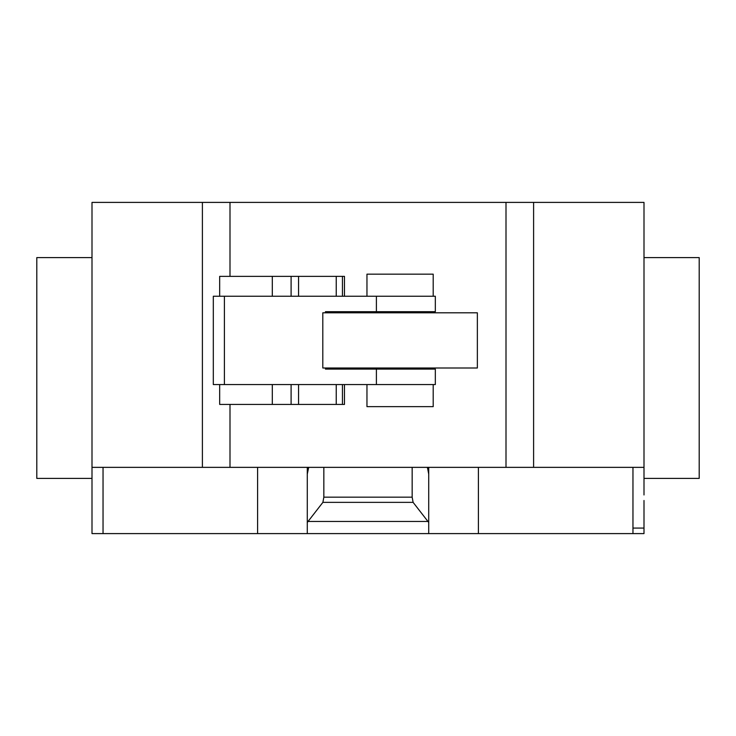 <?xml version="1.0" encoding="UTF-8"?>
<svg xmlns="http://www.w3.org/2000/svg" width="736" height="736" viewBox="0 0 736 736"><rect width="100%" height="100%" fill="white"/><g stroke="black" fill="none" stroke-linecap="round" stroke-linejoin="round"><path stroke-width="1.1" d="M433.2 296.24L433.2 274.16L366.96 274.16L366.96 296.24M366.96 311.696L366.96 312.8M366.96 368L366.96 369.104M366.96 384.56L366.96 406.64L433.2 406.64L433.2 384.56M433.2 311.696L433.2 312.8M433.2 368L433.2 369.104M219.678 384.56L219.678 404.432L344.466 404.432L344.466 384.56M342.452 404.432L342.452 384.56M336.242 404.432L336.242 384.56M298.568 404.432L298.568 384.56M291.097 404.432L291.097 384.56M344.466 296.24L344.466 276.368L219.678 276.368L219.678 296.24M342.452 296.24L342.452 276.368M336.242 296.24L336.242 276.368M298.568 296.24L298.568 276.368M291.097 296.24L291.097 276.368M322.8 312.8L322.8 368L477.36 368L477.36 312.8L322.8 312.8M325.45 312.8L325.45 311.696L435.326 311.696L435.326 296.24L213.311 296.24L213.311 384.56L435.326 384.56L435.326 369.104L325.45 369.104L325.45 368M644 257.6L699.2 257.6L699.2 478.4L644 478.4M92 257.6L36.8 257.6L36.8 478.4L92 478.4L92 202.4L230 202.4L230 276.368M644 494.96L644 202.4L230 202.4M644 467.36L533.6 467.36L533.6 202.4M644 500.48L644 533.6L307.28 533.6L307.28 522.45L322.892 502.357L323.84 497.168L412.16 497.168L413.108 502.357L428.72 522.45L428.72 533.6M413.108 502.357L322.892 502.357M412.16 467.36L412.16 497.168M323.84 467.36L323.84 497.168M427.432 467.36L428.72 474.113L428.72 522.45M428.72 474.113L428.72 467.976L427.432 467.976M428.72 467.36L428.72 467.976M257.6 467.36L257.6 533.6L307.28 533.6M307.28 522.45L307.28 474.113L308.568 467.976L307.28 467.976L307.28 528.08M307.28 467.976L307.28 467.36M308.568 467.976L308.568 467.36M92 494.96L92 467.36L202.4 467.36L202.4 202.4M202.4 467.36L230 467.36L230 404.432M230 467.36L506 467.36L506 202.4M506 467.36L533.6 467.36M257.6 533.6L92 533.6L92 486.128M272.302 404.432L272.302 384.56M272.302 296.24L272.302 276.368M376.4 384.56L376.4 369.104M376.4 311.696L376.4 296.24M224.406 384.56L224.406 296.24M632.96 533.6L632.96 528.08L644 528.08M632.96 528.08L632.96 467.36M478.4 533.6L478.4 467.36M427.947 521.456L308.053 521.456M103.04 533.6L103.04 467.36"/></g></svg>
